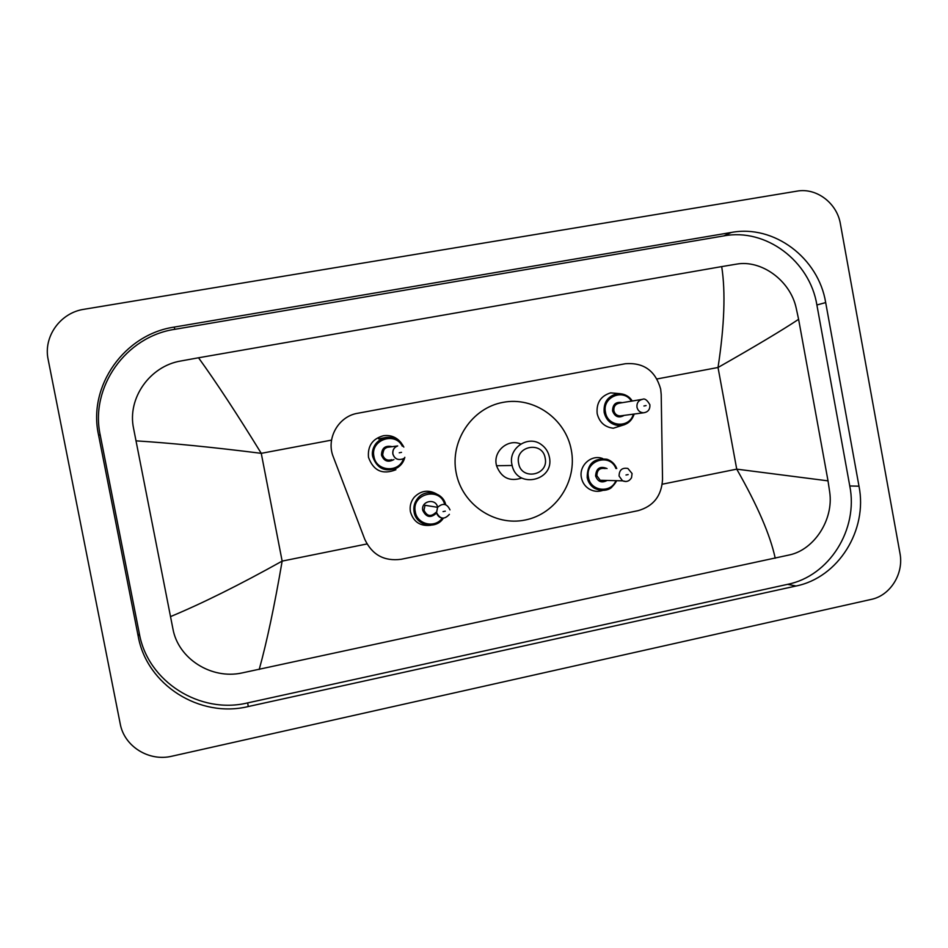 <?xml version="1.0" encoding="UTF-8"?>
<svg xmlns="http://www.w3.org/2000/svg" width="948" height="948" viewBox="0 0 948 948"><rect width="100%" height="100%" fill="white"/><g stroke="black" fill="none" stroke-linecap="round" stroke-linejoin="round"><path stroke-width="1.42" d="M430.676 525.263C420.213 526.424 413.458 521.921 410.425 511.754C409.524 506.374 410.78 501.551 414.193 497.297C420.722 490.649 428.081 489.476 436.258 493.766M602.395 490.543C597.69 491.988 593.211 491.431 588.957 488.884C584.916 486.253 582.404 482.52 581.408 477.685C578.73 465.8 591.007 454.4 602.146 458.358L602.703 458.548M395.909 469.722C382.601 474.995 373.465 470.872 368.499 457.339C367.516 445.916 372.528 438.699 383.525 435.701C390.849 434.812 396.797 437.265 401.36 443.083M624.732 424.609L613.273 428.235C604.729 427.133 599.373 422.275 597.181 413.636C596.209 402.9 600.7 395.98 610.63 392.863L620.182 393.693M661.206 394.51L660.661 389.071C655.447 370.739 643.645 362.29 625.265 363.748L357.669 413.281C338.377 416.291 325.78 438.699 333.293 456.865L364.779 539.329C372.09 554.841 384.213 561.489 401.146 559.284L638.087 510.664C653.492 506.256 661.645 495.792 662.534 479.285L661.206 394.51M48.17 359.588C43.122 336.706 60.352 312.686 84.028 309.285L796.995 191.141C816.477 187.491 837.072 203.145 840.402 223.918L899.948 553.194C904.048 573.54 890.409 595.534 871.153 599.42L172.003 756.184C149.002 761.86 124.176 746.42 120.195 723.703L48.17 359.588M858.995 486.194L825.684 302.578C818.491 257.927 773.983 224.332 731.299 232.461L174.242 327.084C124.472 334.36 87.749 385.895 98.497 434.753L138.195 636.203C146.75 685.072 199.803 718.371 248.246 706.544L796.047 586.006C838.328 577.569 867.858 530.181 858.995 486.194L849.775 485.969L816.892 304.983C809.805 260.961 765.877 227.876 723.774 235.91L174.823 329.311C125.835 336.493 89.705 387.222 100.275 435.322L139.344 633.608C147.77 681.719 199.992 714.519 247.689 702.895L787.646 584.335C829.358 576.04 858.521 529.34 849.775 485.969M775.215 558.23C770.309 535.205 757.488 505.509 736.726 469.142L828.019 480.861L829.713 492.202C833.754 519.682 814.237 549.52 789.755 554.864L241.716 673.009C211.463 679.562 178.26 658.86 172.927 628.88L133.573 428.413C127.079 398.243 149.95 366.023 180.867 360.987L198.535 357.775C216.464 382.613 237.367 414.466 261.257 453.334C212.85 447.243 171.09 443.083 135.967 440.844M828.019 480.861L798.607 319.31C782.337 330.129 755.485 346.186 718.027 367.492C724.438 325.555 725.658 291.925 721.701 266.601L198.535 357.775M721.701 266.601L736.501 264.137C761.185 259.574 790.17 280.312 796.166 307.97L798.607 319.31M170.474 616.627C202.244 603.402 239.477 584.904 282.149 561.109C274.493 605.855 266.85 641.974 259.207 669.478M518.627 463.299C514.705 445.927 542.564 440.559 545.171 458.109C549.105 475.386 521.305 480.909 518.627 463.299M511.908 464.413C508.092 448.143 528.237 434.611 541.284 444.553C545.598 447.646 548.299 451.817 549.378 457.078C554.841 480.766 517.098 489.429 512.133 465.48L511.908 464.413M520.748 444.031C508.211 438.367 493.173 451.047 496.314 464.733L496.539 465.741C501.255 477.828 509.669 481.928 521.791 478.029M456.118 472.578C449.862 440.879 472.104 407.865 503.056 402.355C533.925 396.382 565.707 418.838 571.312 450.087C577.379 481.24 556.002 513.934 525.239 520.002C494.56 526.519 461.925 504.383 456.118 472.578M662.237 484.215L736.726 469.142L718.027 367.492L656.976 378.963M366.983 543.951L282.149 561.109L261.257 453.334L331.539 440.121M174.823 329.311L174.242 327.084M100.275 435.322L98.497 434.753M723.774 235.91L731.299 232.461M816.892 304.983L825.684 302.578M787.646 584.335L796.047 586.006M247.689 702.895L248.246 706.544M139.344 633.608L138.195 636.203M634.165 414.039C631.617 421.54 626.486 425.379 618.771 425.557C611.045 424.668 606.175 420.32 604.196 412.522C603.331 402.817 607.407 396.62 616.413 393.93C623.049 393.005 628.323 395.375 632.233 401.028C629.116 395.802 623.831 393.432 616.413 393.93M631.427 401.158C623.5 387.969 601.933 397.153 605.488 412.285C607.55 427.074 629.745 428.508 633.347 414.158M624.199 415.378C618.76 418.364 614.885 416.883 612.574 410.922C612.692 404.251 615.927 401.502 622.279 402.663M641.997 399.404L619.174 403.184C615.323 404.097 613.557 406.597 613.866 410.685C614.742 414.003 616.828 415.745 620.134 415.923L643.574 412.783C640.09 412.593 637.885 410.757 636.973 407.249C636.629 402.924 638.502 400.281 642.566 399.309C644.77 398.231 647.211 400.056 649.901 404.784C650.115 409.5 648.005 412.155 643.574 412.783M643.929 405.993L646.074 405.578L643.929 405.993M404.82 457.303C403.682 461.984 401.04 465.551 396.916 467.992C385.113 472.424 377.067 468.668 372.754 456.746C371.853 446.721 376.214 440.31 385.812 437.49C394.013 436.53 400.032 439.718 403.836 447.089M402.343 446.212C394.949 431.139 370.016 440.109 373.95 456.533C376.119 471.701 399.546 473.147 403.516 458.441M393.918 459.543C388.123 462.743 383.976 461.261 381.487 455.087C381.7 448.001 385.255 445.193 392.164 446.674M389.261 447.053L387.282 447.314C383.833 448.653 382.293 451.177 382.684 454.874C384.213 459.365 387.246 460.965 391.785 459.673C387.246 460.977 384.201 459.377 382.672 454.874C383.359 449.755 384.888 447.231 387.282 447.314L397.686 445.939C394.131 447.266 392.531 449.933 392.899 453.938C394.534 458.702 397.71 460.396 402.45 459.033C397.65 460.396 394.439 458.702 392.828 453.95C392.413 450.027 394.036 447.349 397.686 445.939M399.238 452.789L401.525 452.35L399.238 452.789M616.698 480.683C611.507 490.116 604.089 492.652 594.455 488.279C590.568 485.779 588.151 482.212 587.191 477.579C587.215 463.868 593.815 457.766 606.993 459.259C611.579 460.846 614.825 463.939 616.745 468.513C614.837 463.928 611.579 460.846 606.993 459.259M615.916 468.525C609.955 452.528 584.596 460.633 588.483 477.377C590.426 491.301 610.939 493.707 615.868 480.66M607.135 480.446C601.696 483.314 597.856 481.821 595.593 475.955C596.221 468.205 600.025 465.741 607.04 468.561M605.239 468.573C599.764 467.637 596.991 470.03 596.885 475.754L600.191 480.269L605.499 480.399C602.549 481.134 600.783 481.086 600.191 480.269L622.552 480.826L619.08 476.062C619.174 470.007 622.113 467.471 627.872 468.454L632.043 473.49M628.145 474.581L626 475.007L628.145 474.581M625.964 481.537L622.552 480.826C626.427 482.283 629.425 481.229 631.546 477.662L632.055 473.609M417.582 498.482C414.418 502.511 413.269 507.038 414.122 512.086C416.136 525.903 436.056 529.979 443.344 518.177C436.033 529.979 416.113 525.891 414.11 512.086C413.257 507.038 414.418 502.511 417.582 498.482C425.32 488.256 443.072 492.237 445.714 504.727M444.671 504.419C440.109 486.407 411.088 493.707 415.319 511.908C417.167 524.505 435.132 528.593 442.254 518.106M436.613 512.975C430.854 518.331 426.233 517.478 422.772 510.415C420.604 500.935 435.997 497.736 437.621 507.31M443.451 518.165C439.801 518.011 437.49 516.15 436.518 512.572L437.597 507.334C442.858 502.724 446.994 503.566 450.004 509.882M445.299 511.162L443.048 511.612L445.299 511.162M449.376 514.361C444.328 519.86 440.062 519.267 436.578 512.584L437.597 507.334L425.012 505.284L423.993 510.237C426.956 516.34 430.913 517.075 435.855 512.453M618.771 425.557C626.462 425.403 631.605 421.564 634.188 414.039M396.916 467.992C385.196 472.448 377.15 468.703 372.765 456.746C371 450.904 374.685 440.085 385.812 437.49L378.572 438.865M594.455 488.279C605.025 493.043 611.081 488.007 611.59 487.426L616.721 480.683M425.012 505.284L423.981 510.237M512.133 465.48L496.539 465.741"/></g></svg>
